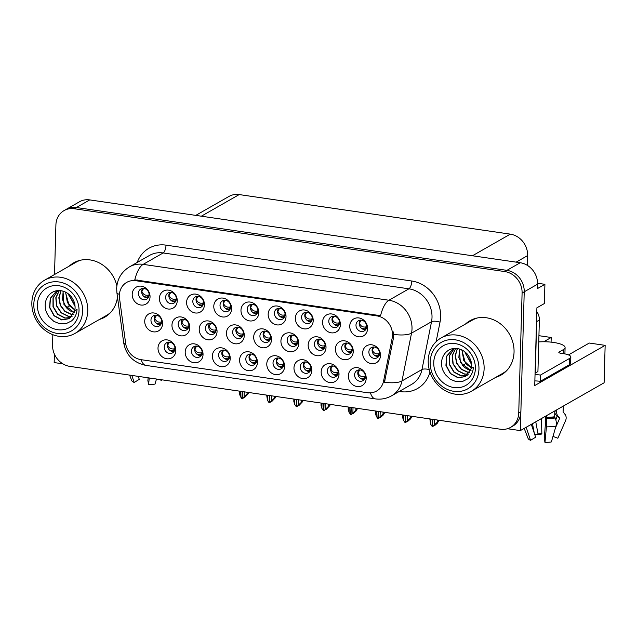 <?xml version="1.0" encoding="UTF-8"?>
<svg xmlns="http://www.w3.org/2000/svg" width="637" height="637" viewBox="0 0 637 637"><rect width="100%" height="100%" fill="white"/><g stroke="black" fill="none" stroke-linecap="round" stroke-linejoin="round"><path stroke-width="0.96" d="M192.828 301.245A5.868 5.176 -119.7 0 0 195.551 306.668A5.868 5.176 -119.7 0 0 201.085 307.122A5.868 5.176 -119.7 0 0 203.529 302.806A5.868 5.176 -119.7 0 0 200.806 297.383A5.868 5.176 -119.7 0 0 195.272 296.93A5.868 5.176 -119.7 0 0 192.828 301.245M202.494 305.871A5.868 5.176 60.3 0 1 196.029 299.414A5.868 5.176 60.3 0 1 197.056 296.348M186.593 302.249A9.778 8.631 -119.7 0 0 195.248 312.966A9.778 8.631 -119.7 0 0 204.429 304.852A9.778 8.631 -119.7 0 0 195.774 294.127A9.778 8.631 -119.7 0 0 186.593 302.249M245.826 358.926A5.868 5.176 -119.7 0 0 248.549 364.348A5.868 5.176 -119.7 0 0 254.083 364.802A5.868 5.176 -119.7 0 0 256.528 360.486A5.868 5.176 -119.7 0 0 253.805 355.064A5.868 5.176 -119.7 0 0 248.263 354.61A5.868 5.176 -119.7 0 0 245.826 358.926M255.493 363.56A5.868 5.176 60.3 0 1 249.019 357.102A5.868 5.176 60.3 0 1 250.054 354.029M239.584 359.929A9.778 8.631 -119.7 0 0 248.247 370.654A9.778 8.631 -119.7 0 0 257.428 362.533A9.778 8.631 -119.7 0 0 248.772 351.807A9.778 8.631 -119.7 0 0 239.584 359.929M138.436 293.307A5.868 5.176 -119.7 0 0 141.167 298.729A5.868 5.176 -119.7 0 0 146.701 299.183A5.868 5.176 -119.7 0 0 149.146 294.867A5.868 5.176 -119.7 0 0 146.422 289.445A5.868 5.176 -119.7 0 0 140.881 288.991A5.868 5.176 -119.7 0 0 138.436 293.307M148.11 297.933A5.868 5.176 60.3 0 1 141.637 291.475A5.868 5.176 60.3 0 1 142.672 288.41M132.201 294.31A9.778 8.631 -119.7 0 0 140.865 305.027A9.778 8.631 -119.7 0 0 150.045 296.914A9.778 8.631 -119.7 0 0 141.39 286.188A9.778 8.631 -119.7 0 0 132.201 294.31M341.647 347.937A5.868 5.176 -119.7 0 0 344.37 353.36A5.868 5.176 -119.7 0 0 349.912 353.822A5.868 5.176 -119.7 0 0 352.349 349.506A5.868 5.176 -119.7 0 0 349.625 344.084A5.868 5.176 -119.7 0 0 344.091 343.622A5.868 5.176 -119.7 0 0 341.647 347.937M351.321 352.572A5.868 5.176 60.3 0 1 344.848 346.114A5.868 5.176 60.3 0 1 345.883 343.048M335.412 348.941A9.778 8.631 -119.7 0 0 344.068 359.666A9.778 8.631 -119.7 0 0 353.256 351.544A9.778 8.631 -119.7 0 0 344.593 340.827A9.778 8.631 -119.7 0 0 335.412 348.941M232.68 332.036A5.868 5.176 -119.7 0 0 235.411 337.459A5.868 5.176 -119.7 0 0 240.945 337.913A5.868 5.176 -119.7 0 0 243.39 333.597A5.868 5.176 -119.7 0 0 240.667 328.174A5.868 5.176 -119.7 0 0 235.125 327.721A5.868 5.176 -119.7 0 0 232.68 332.036M242.355 336.662A5.868 5.176 60.3 0 1 235.881 330.205A5.868 5.176 60.3 0 1 236.916 327.139M226.446 333.04A9.778 8.631 -119.7 0 0 235.109 343.757A9.778 8.631 -119.7 0 0 244.29 335.643A9.778 8.631 -119.7 0 0 235.634 324.918A9.778 8.631 -119.7 0 0 226.446 333.04M327.402 370.838A5.868 5.176 -119.7 0 0 330.125 376.26A5.868 5.176 -119.7 0 0 335.667 376.714A5.868 5.176 -119.7 0 0 338.112 372.398A5.868 5.176 -119.7 0 0 335.38 366.976A5.868 5.176 -119.7 0 0 329.847 366.522A5.868 5.176 -119.7 0 0 327.402 370.838M337.077 375.464A5.868 5.176 60.3 0 1 330.603 369.006A5.868 5.176 60.3 0 1 331.638 365.941M321.167 371.833A9.778 8.631 -119.7 0 0 329.823 382.558A9.778 8.631 -119.7 0 0 339.011 374.445A9.778 8.631 -119.7 0 0 330.348 363.719A9.778 8.631 -119.7 0 0 321.167 371.833M354.594 374.803A5.868 5.176 -119.7 0 0 357.317 380.225A5.868 5.176 -119.7 0 0 362.859 380.679A5.868 5.176 -119.7 0 0 365.304 376.363A5.868 5.176 -119.7 0 0 362.572 370.941A5.868 5.176 -119.7 0 0 357.038 370.487A5.868 5.176 -119.7 0 0 354.594 374.803M364.268 379.437A5.868 5.176 60.3 0 1 357.795 372.979A5.868 5.176 60.3 0 1 358.83 369.906M348.359 375.806A9.778 8.631 -119.7 0 0 357.015 386.532A9.778 8.631 -119.7 0 0 366.203 378.41A9.778 8.631 -119.7 0 0 357.548 367.684A9.778 8.631 -119.7 0 0 348.359 375.806M247.212 309.184A5.868 5.176 -119.7 0 0 249.935 314.606A5.868 5.176 -119.7 0 0 255.477 315.06A5.868 5.176 -119.7 0 0 257.921 310.745A5.868 5.176 -119.7 0 0 255.19 305.322A5.868 5.176 -119.7 0 0 249.656 304.868A5.868 5.176 -119.7 0 0 247.212 309.184M256.886 313.81A5.868 5.176 60.3 0 1 250.413 307.353A5.868 5.176 60.3 0 1 251.448 304.287M240.977 310.187A9.778 8.631 -119.7 0 0 249.632 320.905A9.778 8.631 -119.7 0 0 258.821 312.791A9.778 8.631 -119.7 0 0 250.158 302.065A9.778 8.631 -119.7 0 0 240.977 310.187M368.887 351.919A5.868 5.176 -119.7 0 0 371.61 357.341A5.868 5.176 -119.7 0 0 377.152 357.795A5.868 5.176 -119.7 0 0 379.596 353.479A5.868 5.176 -119.7 0 0 376.865 348.057A5.868 5.176 -119.7 0 0 371.331 347.603A5.868 5.176 -119.7 0 0 368.887 351.919M378.561 356.545A5.868 5.176 60.3 0 1 372.088 350.087A5.868 5.176 60.3 0 1 373.123 347.022M362.652 352.922A9.778 8.631 -119.7 0 0 371.307 363.639A9.778 8.631 -119.7 0 0 380.496 355.526A9.778 8.631 -119.7 0 0 371.833 344.8A9.778 8.631 -119.7 0 0 362.652 352.922M205.44 328.063A5.868 5.176 -119.7 0 0 208.164 333.485A5.868 5.176 -119.7 0 0 213.706 333.939A5.868 5.176 -119.7 0 0 216.15 329.624A5.868 5.176 -119.7 0 0 213.427 324.201A5.868 5.176 -119.7 0 0 207.885 323.747A5.868 5.176 -119.7 0 0 205.44 328.063M215.115 332.689A5.868 5.176 60.3 0 1 208.641 326.232A5.868 5.176 60.3 0 1 209.677 323.166M199.206 329.058A9.778 8.631 -119.7 0 0 207.861 339.784A9.778 8.631 -119.7 0 0 217.05 331.662A9.778 8.631 -119.7 0 0 208.395 320.944A9.778 8.631 -119.7 0 0 199.206 329.058M287.168 339.991A5.868 5.176 -119.7 0 0 289.891 345.413A5.868 5.176 -119.7 0 0 295.425 345.867A5.868 5.176 -119.7 0 0 297.869 341.551A5.868 5.176 -119.7 0 0 295.146 336.129A5.868 5.176 -119.7 0 0 289.604 335.675A5.868 5.176 -119.7 0 0 287.168 339.991M296.834 344.617A5.868 5.176 60.3 0 1 290.368 338.159A5.868 5.176 60.3 0 1 291.396 335.094M280.925 340.986A9.778 8.631 -119.7 0 0 289.588 351.712A9.778 8.631 -119.7 0 0 298.769 343.598A9.778 8.631 -119.7 0 0 290.114 332.872A9.778 8.631 -119.7 0 0 280.925 340.986M150.961 320.108A5.868 5.176 -119.7 0 0 153.684 325.531A5.868 5.176 -119.7 0 0 159.226 325.985A5.868 5.176 -119.7 0 0 161.663 321.669A5.868 5.176 -119.7 0 0 158.939 316.247A5.868 5.176 -119.7 0 0 153.406 315.793A5.868 5.176 -119.7 0 0 150.961 320.108M160.635 324.735A5.868 5.176 60.3 0 1 154.162 318.277A5.868 5.176 60.3 0 1 155.197 315.211M144.726 321.112A9.778 8.631 -119.7 0 0 153.382 331.829A9.778 8.631 -119.7 0 0 162.57 323.715A9.778 8.631 -119.7 0 0 153.907 312.99A9.778 8.631 -119.7 0 0 144.726 321.112M355.987 325.061A5.868 5.176 -119.7 0 0 358.711 330.484A5.868 5.176 -119.7 0 0 364.245 330.937A5.868 5.176 -119.7 0 0 366.689 326.622A5.868 5.176 -119.7 0 0 363.966 321.199A5.868 5.176 -119.7 0 0 358.432 320.745A5.868 5.176 -119.7 0 0 355.987 325.061M365.654 329.687A5.868 5.176 60.3 0 1 359.188 323.23A5.868 5.176 60.3 0 1 360.216 320.164M349.745 326.064A9.778 8.631 -119.7 0 0 358.408 336.782A9.778 8.631 -119.7 0 0 367.589 328.668A9.778 8.631 -119.7 0 0 358.934 317.943A9.778 8.631 -119.7 0 0 349.745 326.064M273.018 362.899A5.868 5.176 -119.7 0 0 275.741 368.321A5.868 5.176 -119.7 0 0 281.275 368.775A5.868 5.176 -119.7 0 0 283.72 364.46A5.868 5.176 -119.7 0 0 280.997 359.037A5.868 5.176 -119.7 0 0 275.463 358.583A5.868 5.176 -119.7 0 0 273.018 362.899M282.685 367.525A5.868 5.176 60.3 0 1 276.219 361.068A5.868 5.176 60.3 0 1 277.246 358.002M266.784 363.894A9.778 8.631 -119.7 0 0 275.439 374.62A9.778 8.631 -119.7 0 0 284.62 366.506A9.778 8.631 -119.7 0 0 275.964 355.78A9.778 8.631 -119.7 0 0 266.784 363.894M328.796 321.088A5.868 5.176 -119.7 0 0 331.519 326.51A5.868 5.176 -119.7 0 0 337.053 326.972A5.868 5.176 -119.7 0 0 339.497 322.656A5.868 5.176 -119.7 0 0 336.774 317.234A5.868 5.176 -119.7 0 0 331.232 316.772A5.868 5.176 -119.7 0 0 328.796 321.088M338.462 325.722A5.868 5.176 60.3 0 1 331.988 319.264A5.868 5.176 60.3 0 1 333.024 316.199M322.553 322.091A9.778 8.631 -119.7 0 0 331.216 332.817A9.778 8.631 -119.7 0 0 340.397 324.695A9.778 8.631 -119.7 0 0 331.742 313.977A9.778 8.631 -119.7 0 0 322.553 322.091M218.626 354.96A5.868 5.176 -119.7 0 0 221.358 360.383A5.868 5.176 -119.7 0 0 226.891 360.837A5.868 5.176 -119.7 0 0 229.336 356.521A5.868 5.176 -119.7 0 0 226.613 351.098A5.868 5.176 -119.7 0 0 221.071 350.645A5.868 5.176 -119.7 0 0 218.626 354.96M228.301 359.587A5.868 5.176 60.3 0 1 221.827 353.129A5.868 5.176 60.3 0 1 222.862 350.063M212.392 355.964A9.778 8.631 -119.7 0 0 221.055 366.681A9.778 8.631 -119.7 0 0 230.236 358.567A9.778 8.631 -119.7 0 0 221.58 347.842A9.778 8.631 -119.7 0 0 212.392 355.964M259.92 336.01A5.868 5.176 -119.7 0 0 262.651 341.432A5.868 5.176 -119.7 0 0 268.185 341.886A5.868 5.176 -119.7 0 0 270.629 337.578A5.868 5.176 -119.7 0 0 267.906 332.148A5.868 5.176 -119.7 0 0 262.364 331.694A5.868 5.176 -119.7 0 0 259.92 336.01M269.594 340.644A5.868 5.176 60.3 0 1 263.121 334.186A5.868 5.176 60.3 0 1 264.156 331.121M253.685 337.013A9.778 8.631 -119.7 0 0 262.348 347.738A9.778 8.631 -119.7 0 0 271.529 339.617A9.778 8.631 -119.7 0 0 262.874 328.891A9.778 8.631 -119.7 0 0 253.685 337.013M164.242 347.022A5.868 5.176 -119.7 0 0 166.966 352.444A5.868 5.176 -119.7 0 0 172.508 352.898A5.868 5.176 -119.7 0 0 174.952 348.582A5.868 5.176 -119.7 0 0 172.221 343.16A5.868 5.176 -119.7 0 0 166.687 342.706A5.868 5.176 -119.7 0 0 164.242 347.022M173.917 351.648A5.868 5.176 60.3 0 1 167.443 345.19A5.868 5.176 60.3 0 1 168.479 342.125M158.008 348.025A9.778 8.631 -119.7 0 0 166.663 358.742A9.778 8.631 -119.7 0 0 175.852 350.629A9.778 8.631 -119.7 0 0 167.189 339.903A9.778 8.631 -119.7 0 0 158.008 348.025M301.596 317.122A5.868 5.176 -119.7 0 0 304.327 322.545A5.868 5.176 -119.7 0 0 309.861 322.999A5.868 5.176 -119.7 0 0 312.305 318.683A5.868 5.176 -119.7 0 0 309.582 313.261A5.868 5.176 -119.7 0 0 304.04 312.807A5.868 5.176 -119.7 0 0 301.596 317.122M311.27 321.749A5.868 5.176 60.3 0 1 304.797 315.291A5.868 5.176 60.3 0 1 305.832 312.226M295.361 318.126A9.778 8.631 -119.7 0 0 304.024 328.843A9.778 8.631 -119.7 0 0 313.205 320.73A9.778 8.631 -119.7 0 0 304.55 310.004A9.778 8.631 -119.7 0 0 295.361 318.126M220.02 305.211A5.868 5.176 -119.7 0 0 222.743 310.633A5.868 5.176 -119.7 0 0 228.285 311.095A5.868 5.176 -119.7 0 0 230.721 306.779A5.868 5.176 -119.7 0 0 227.998 301.357A5.868 5.176 -119.7 0 0 222.464 300.895A5.868 5.176 -119.7 0 0 220.02 305.211M229.694 309.845A5.868 5.176 60.3 0 1 223.221 303.387A5.868 5.176 60.3 0 1 224.256 300.322M213.785 306.214A9.778 8.631 -119.7 0 0 222.44 316.939A9.778 8.631 -119.7 0 0 231.629 308.818A9.778 8.631 -119.7 0 0 222.966 298.1A9.778 8.631 -119.7 0 0 213.785 306.214M191.434 350.987A5.868 5.176 -119.7 0 0 194.158 356.409A5.868 5.176 -119.7 0 0 199.7 356.863A5.868 5.176 -119.7 0 0 202.144 352.548A5.868 5.176 -119.7 0 0 199.421 347.125A5.868 5.176 -119.7 0 0 193.879 346.671A5.868 5.176 -119.7 0 0 191.434 350.987M201.109 355.621A5.868 5.176 60.3 0 1 194.635 349.164A5.868 5.176 60.3 0 1 195.67 346.09M185.2 351.99A9.778 8.631 -119.7 0 0 193.855 362.716A9.778 8.631 -119.7 0 0 203.044 354.594A9.778 8.631 -119.7 0 0 194.389 343.869A9.778 8.631 -119.7 0 0 185.2 351.99M274.404 313.149A5.868 5.176 -119.7 0 0 277.127 318.572A5.868 5.176 -119.7 0 0 282.669 319.033A5.868 5.176 -119.7 0 0 285.113 314.718A5.868 5.176 -119.7 0 0 282.39 309.295A5.868 5.176 -119.7 0 0 276.848 308.834A5.868 5.176 -119.7 0 0 274.404 313.149M284.078 317.783A5.868 5.176 60.3 0 1 277.605 311.326A5.868 5.176 60.3 0 1 278.64 308.26M268.169 314.152A9.778 8.631 -119.7 0 0 276.824 324.878A9.778 8.631 -119.7 0 0 286.013 316.756A9.778 8.631 -119.7 0 0 277.358 306.039A9.778 8.631 -119.7 0 0 268.169 314.152M178.201 324.082A5.868 5.176 -119.7 0 0 180.924 329.504A5.868 5.176 -119.7 0 0 186.466 329.958A5.868 5.176 -119.7 0 0 188.91 325.642A5.868 5.176 -119.7 0 0 186.179 320.22A5.868 5.176 -119.7 0 0 180.645 319.766A5.868 5.176 -119.7 0 0 178.201 324.082M187.875 328.716A5.868 5.176 60.3 0 1 181.402 322.258A5.868 5.176 60.3 0 1 182.437 319.185M171.966 325.085A9.778 8.631 -119.7 0 0 180.621 335.81A9.778 8.631 -119.7 0 0 189.81 327.689A9.778 8.631 -119.7 0 0 181.147 316.963A9.778 8.631 -119.7 0 0 171.966 325.085M314.407 343.964A5.868 5.176 -119.7 0 0 317.13 349.387A5.868 5.176 -119.7 0 0 322.664 349.84A5.868 5.176 -119.7 0 0 325.109 345.525A5.868 5.176 -119.7 0 0 322.386 340.102A5.868 5.176 -119.7 0 0 316.852 339.648A5.868 5.176 -119.7 0 0 314.407 343.964M324.074 348.598A5.868 5.176 60.3 0 1 317.608 342.141A5.868 5.176 60.3 0 1 318.635 339.067M308.173 344.967A9.778 8.631 -119.7 0 0 316.828 355.693A9.778 8.631 -119.7 0 0 326.009 347.571A9.778 8.631 -119.7 0 0 317.353 336.846A9.778 8.631 -119.7 0 0 308.173 344.967M165.636 297.272A5.868 5.176 -119.7 0 0 168.359 302.694A5.868 5.176 -119.7 0 0 173.893 303.156A5.868 5.176 -119.7 0 0 176.338 298.841A5.868 5.176 -119.7 0 0 173.614 293.418A5.868 5.176 -119.7 0 0 168.072 292.956A5.868 5.176 -119.7 0 0 165.636 297.272M175.302 301.906A5.868 5.176 60.3 0 1 168.837 295.449A5.868 5.176 60.3 0 1 169.864 292.383M159.393 298.275A9.778 8.631 -119.7 0 0 168.057 309.001A9.778 8.631 -119.7 0 0 177.237 300.879A9.778 8.631 -119.7 0 0 168.582 290.161A9.778 8.631 -119.7 0 0 159.393 298.275M300.21 366.864A5.868 5.176 -119.7 0 0 302.933 372.287A5.868 5.176 -119.7 0 0 308.475 372.741A5.868 5.176 -119.7 0 0 310.912 368.425A5.868 5.176 -119.7 0 0 308.189 363.002A5.868 5.176 -119.7 0 0 302.655 362.549A5.868 5.176 -119.7 0 0 300.21 366.864M309.885 371.498A5.868 5.176 60.3 0 1 303.411 365.041A5.868 5.176 60.3 0 1 304.446 361.967M293.976 367.868A9.778 8.631 -119.7 0 0 302.631 378.593A9.778 8.631 -119.7 0 0 311.819 370.471A9.778 8.631 -119.7 0 0 303.156 359.746A9.778 8.631 -119.7 0 0 293.976 367.868M119.374 295.337A17.605 15.535 -119.7 0 0 119.533 298.315L125.648 343.351A17.605 15.535 -119.7 0 0 141.072 359.674L367.39 392.711A17.605 15.535 -119.7 0 0 376.594 391.038A17.605 15.535 -119.7 0 0 383.593 381.006L392.169 338.112A17.605 15.535 -119.7 0 0 376.905 315.896L135.904 280.718A17.605 15.535 -119.7 0 0 126.699 282.39A17.605 15.535 -119.7 0 0 119.374 295.337M507.442 428.725L520.349 430.604L524.227 291.802A19.564 17.255 -119.7 0 0 506.909 270.351L76.408 207.519A19.564 17.255 -119.7 0 0 66.184 209.374A19.564 17.255 -119.7 0 1 76.408 207.519L506.909 270.351A19.564 17.255 -119.7 0 1 524.227 291.802L520.875 411.765A19.564 17.255 -119.7 0 1 512.729 426.153L510.595 427.371A19.564 17.255 -119.7 0 0 518.741 412.983L522.093 293.02A19.564 17.255 -119.7 0 0 504.775 271.569L74.274 208.737A19.564 17.255 -119.7 0 0 64.05 210.592A19.564 17.255 -119.7 0 0 55.905 224.972L54.519 274.523M54.4 354.092L54.161 362.564L62.888 363.831M568.467 354.913L589.273 343.04L605.15 345.358L534.73 385.56L536.903 307.806L544.372 303.538L544.914 284.317L537.445 288.585L537.564 284.19A19.564 17.255 -119.7 0 0 520.246 262.739L89.745 199.907A19.564 17.255 -119.7 0 0 79.521 201.754L64.05 210.592M537.572 283.25L544.914 284.317M605.15 345.358L604.107 382.789L520.349 430.604M195.79 215.378L228.994 196.427A19.564 17.255 60.3 0 1 239.217 194.572L510.317 234.145A19.564 17.255 60.3 0 1 527.635 255.588L527.356 265.366M538.934 335.691L551.204 337.483L543.727 341.75M551.077 342.133L551.204 337.483M99.468 319.448A31.301 27.614 -119.7 0 0 104.667 317.234A31.301 27.614 -119.7 0 0 117.487 297.041M101.602 318.229A31.301 27.614 -119.7 0 0 105.718 316.597M495.833 377.303A31.301 27.614 -119.7 0 0 501.024 375.089A31.301 27.614 -119.7 0 0 514.051 352.07A31.301 27.614 -119.7 0 0 499.519 323.15A31.301 27.614 -119.7 0 0 469.987 320.722A31.301 27.614 -119.7 0 0 465.44 324.066M497.967 376.085A31.301 27.614 -119.7 0 0 502.075 374.452M134.797 279.826L380.56 315.705A22.821 8.846 -81.7 0 1 388.92 300.242A26.085 23.012 60.3 0 1 412.012 328.835A26.085 23.012 60.3 0 1 411.526 333.143L401.979 380.942A26.085 23.012 60.3 0 1 391.604 395.808L411.606 384.39A26.085 23.012 -119.7 0 0 421.981 369.524L431.528 321.725A26.085 23.012 -119.7 0 0 432.013 317.417A26.085 23.012 -119.7 0 0 408.922 288.816L163.16 252.945A26.085 23.012 -119.7 0 0 149.528 255.421L129.526 266.839A26.085 23.012 60.3 0 1 143.158 264.363A22.821 8.846 98.3 0 0 134.797 279.826M393.666 331.933L393.618 337.284L384.461 382.256A22.821 7.548 11.3 0 0 401.979 380.942L421.981 369.524A6.521 2.158 -168.7 0 1 429.242 369.579M116.858 285.909A31.301 27.614 -119.7 0 0 73.629 262.866A31.301 27.614 -119.7 0 0 69.083 266.218M52.839 334.696L52.553 344.935A19.564 17.255 -119.7 0 0 69.871 366.386L500.371 429.219A19.564 17.255 -119.7 0 0 510.595 427.371M471.069 320.14A31.301 27.614 -119.7 0 0 467.574 322.848M74.712 262.285A31.301 27.614 -119.7 0 0 71.217 265M432.81 419.361L432.611 426.591L434.426 425.325M437.468 420.038L437.412 422.076L438.638 421.376L438.67 420.213M429.84 418.923L430.644 424.202L432.244 426.535L432.571 419.329M430.787 419.066L430.644 424.202M438.678 420.213L437.651 422.936L434.872 425.389M432.738 426.607L437.412 422.076M434.593 419.624L434.45 424.76M359.77 369.898L358.018 372.884C359.228 375.918 361.426 377.152 364.611 376.61L363.687 378.689L360.168 378.131M363.687 378.689L365.534 378.091M364.611 376.61L365.304 376.379M374.086 347.006L372.311 350C373.648 353.137 375.846 354.371 378.904 353.718L377.972 355.804L374.46 355.239M379.198 355.406L377.98 355.804M379.596 353.487L378.904 353.718M361.187 320.156L359.403 323.142C360.749 326.279 362.947 327.522 365.996 326.861L365.073 328.947L361.553 328.381M366.689 326.638L365.996 326.861M366.299 328.549L365.073 328.947M148.134 377.805L147.872 380.608L148.612 384.573A15.001 4.013 1.6 0 0 155.014 384.087L156.487 379.023M129.598 375.105L131.763 380.687A15.001 4.013 1.6 0 0 134.2 382.471L139.272 379.349L138.277 376.371M158.796 379.365L161.48 380.393L161.742 379.795M140.618 376.714A15.001 4.013 1.6 0 0 138.476 376.961L139.782 376.586M148.612 384.573L149.233 377.964M131.835 375.432L134.2 382.471M405.618 415.388L405.419 422.618L407.234 421.36M410.276 416.072L410.22 418.111L411.446 417.41L411.478 416.248M402.648 414.958L402.584 417.211L403.452 420.237L405.052 422.57L405.379 415.356M403.595 415.093L403.452 420.237M411.486 416.248L411.454 417.458L410.459 418.963L407.672 421.423M405.538 422.642L410.22 418.111M407.401 415.65L407.258 420.794M332.578 365.925L330.826 368.919C332.036 371.944 334.234 373.186 337.419 372.637L336.487 374.723L332.976 374.158M336.487 374.723L338.343 374.118M337.419 372.637L338.104 372.414M378.426 411.422L378.227 418.652L380.042 417.386M383.084 412.099L383.02 414.138L384.246 413.445L384.278 412.274M375.456 410.984L375.392 413.238L376.26 416.264L377.86 418.597L378.187 411.391M376.403 411.128L376.26 416.264M384.294 412.274L383.267 414.998L380.48 417.45M378.346 418.668L383.02 414.138M380.209 411.685L380.066 416.821M305.386 361.959L303.626 364.945C304.844 367.979 307.042 369.213 310.227 368.672L309.295 370.75L305.784 370.193M309.295 370.75L311.151 370.153M310.227 368.672L310.912 368.441M351.234 407.449L351.027 414.679L352.85 413.421M355.884 408.134L355.828 410.172L357.054 409.472L357.086 408.309M348.264 407.019L348.2 409.272L349.068 412.298L350.668 414.631L350.995 407.417M349.211 407.154L349.068 412.298M357.102 408.309L356.075 411.024L353.288 413.485M351.154 414.703L355.828 410.172M353.017 407.712L352.874 412.856M278.194 357.986L276.434 360.98C277.652 364.006 279.85 365.248 283.035 364.698L282.103 366.785L278.592 366.219M282.103 366.785L283.959 366.179M283.035 364.698L283.72 364.475M324.042 403.484L323.835 410.714L325.658 409.448M328.692 404.161L328.636 406.199L329.862 405.506L329.894 404.336L329.87 405.546L326.096 409.511M321.072 403.046L321.008 405.299L321.876 408.325L323.477 410.658L323.803 403.452M322.019 403.189L321.876 408.325M323.962 410.73L328.636 406.199M325.825 403.747L325.682 408.882M251.002 354.021L249.242 357.007C250.46 360.04 252.658 361.275 255.843 360.733L254.911 362.811L251.392 362.254M254.911 362.811L256.767 362.214M255.843 360.733L256.528 360.502M346.894 343.04L345.111 346.026C346.456 349.164 348.654 350.406 351.712 349.745L350.78 351.831L347.181 351.234M351.95 351.449L350.78 351.831M352.349 349.538L351.712 349.745M319.702 339.067L317.919 342.061C319.264 345.198 321.462 346.432 324.512 345.78L323.588 347.866L319.901 347.221M324.695 347.499L323.588 347.866M325.109 345.58L324.512 345.78M292.51 335.094L290.727 338.088C292.065 341.225 294.262 342.467 297.32 341.806L296.396 343.892L292.622 343.216M297.447 343.55L296.396 343.892M297.869 341.631L297.32 341.806M265.318 331.129L263.535 334.122C264.873 337.26 267.07 338.494 270.128 337.841L269.204 339.927L265.334 339.202M270.192 339.601L269.204 339.927M270.629 337.674L270.128 337.841M333.995 316.183L332.211 319.177C333.549 322.306 335.747 323.548 338.804 322.887L337.881 324.974L334.361 324.416M339.497 322.664L338.804 322.887M339.107 324.575L337.881 324.974M306.795 312.218L305.019 315.204C306.357 318.341 308.555 319.583 311.612 318.922L310.689 321.008L307.169 320.443M312.305 318.699L311.612 318.922M311.915 320.61L310.689 321.008M279.603 308.244L277.828 311.238C279.165 314.367 281.363 315.61 284.421 314.949L283.497 317.035L279.977 316.478M285.113 314.726L284.421 314.949M284.723 316.637L283.497 317.035M252.411 304.279L250.636 307.265C251.973 310.402 254.171 311.644 257.229 310.983L256.297 313.07L252.785 312.504M257.921 310.76L257.229 310.983M257.523 312.671L256.305 313.07M75.055 306.421L68.422 293.936M75.031 306.118L68.653 294.111M74.879 309.972L69.154 305.696L65.444 292.08M74.911 309.773L67.395 302.655L65.619 292.168M63.167 291.205L62.49 299.621L66.168 307.4C68.573 310.195 71.416 311.891 74.712 312.504M63.015 291.165L63.971 304.59L74.218 312.576M60.945 290.727L58.811 297.813L60.26 305.362L64.847 311.421L71.296 314.455L73.263 314.638M73.335 314.511L71.511 314.336L65.093 311.326L60.507 305.314L59.018 297.821L61.072 290.743M59.209 290.607L55.809 297.734L56.566 305.967L61.16 312.839L68.095 316.278L72.1 316.294M72.196 316.183L68.31 316.159L61.407 312.743L56.812 305.935L56 297.742L59.313 290.607M57.625 290.934L52.998 297.877L53.006 306.66L57.537 314.272L64.894 318.11L70.747 317.64M57.736 290.886L53.182 297.845L53.237 306.604L57.776 314.176L65.109 317.99L70.85 317.552M58.548 290.607L55.952 291.73L50.267 298.339L49.567 307.512L53.986 315.761L61.693 319.941L69.226 318.691L74.696 310.848L77.045 309.319C76.695 314.24 74.855 318.118 71.527 320.944L66.009 323.684L59.735 323.803L53.803 321.335L48.977 316.788C46.302 312.377 45.131 310.458 45.227 304.215C45.872 295.672 53.078 289.102 61.478 290.806C64.863 291.404 67.833 293.044 70.389 295.719C71.734 296.508 75.158 303.101 74.871 304.836A15.001 13.234 60.3 0 1 74.704 310.832M69.337 318.627L61.908 319.814L54.225 315.657L49.79 307.456L50.45 298.307L56.064 291.666M82.587 311.278A26.738 23.585 60.3 0 1 57.481 333.47A26.738 23.585 60.3 0 1 33.817 304.16A26.738 23.585 60.3 0 1 58.922 281.96A26.738 23.585 60.3 0 1 82.587 311.278M58.978 336.32A30.648 27.033 60.3 0 1 31.85 302.718A30.648 27.033 60.3 0 1 44.606 280.184A30.648 27.033 60.3 0 1 60.626 277.278A30.648 27.033 60.3 0 1 87.763 310.88A30.648 27.033 60.3 0 1 74.999 333.414A30.648 27.033 60.3 0 1 58.978 336.32M110.679 312.393A30.648 27.033 60.3 0 1 106.475 315.45L74.999 333.414M44.606 280.184L76.082 262.213A30.648 27.033 60.3 0 1 80.851 260.143M57.593 329.695A22.821 20.129 60.3 0 1 37.384 304.677A22.821 20.129 60.3 0 1 58.819 285.734A22.821 20.129 60.3 0 1 79.02 310.752A22.821 20.129 60.3 0 1 57.593 329.695M68.74 295.035L74.895 304.972M471.412 364.268L464.779 351.783M471.396 363.974L465.01 351.966M471.237 367.82L465.512 363.552L461.801 349.936M471.269 367.629L463.752 360.51L461.984 350.024M459.532 349.06L458.847 357.476L462.526 365.256C464.93 368.051 467.781 369.747 471.069 370.36M459.381 349.02L460.336 362.445L470.576 370.431M457.302 348.582L455.168 355.669L456.618 363.217L461.204 369.277L467.654 372.311L469.628 372.486M469.7 372.366L467.869 372.183L461.451 369.181L456.864 363.17L455.375 355.677L457.43 348.598M455.574 348.455L452.174 355.589L452.931 363.823L457.525 370.694L464.453 374.134L468.458 374.15M468.553 374.038L464.668 374.015L457.772 370.599L453.17 363.791L452.366 355.597L455.678 348.463M453.982 348.789L449.356 355.725L449.364 364.515L453.894 372.127L461.252 375.965L467.104 375.496M454.093 348.742L449.547 355.701L449.595 364.46L454.133 372.032L461.467 375.838L467.208 375.408M454.906 348.463L452.318 349.586L446.633 356.187L445.924 365.367L450.351 373.616L458.051 377.797L465.583 376.547L471.054 368.696L473.402 367.175C473.052 372.096 471.213 375.973 467.884 378.8L462.366 381.539L456.1 381.659L450.16 379.19L445.335 374.644C442.659 370.232 441.489 368.313 441.584 362.071C442.237 353.519 449.435 346.958 457.836 348.662C461.22 349.259 464.19 350.891 466.754 353.575C468.099 354.355 471.515 360.956 471.229 362.692A15.001 13.234 60.3 0 1 471.062 368.688M465.703 376.483L458.266 377.669L450.582 373.513L446.155 365.312L446.808 356.155L452.421 349.522M478.952 369.126A26.738 23.585 60.3 0 1 453.847 391.325A26.738 23.585 60.3 0 1 430.182 362.007A26.738 23.585 60.3 0 1 455.28 339.816A26.738 23.585 60.3 0 1 478.952 369.126M455.344 394.176A30.648 27.033 60.3 0 1 428.207 360.574A30.648 27.033 60.3 0 1 440.971 338.04A30.648 27.033 60.3 0 1 456.992 335.134A30.648 27.033 60.3 0 1 484.12 368.735A30.648 27.033 60.3 0 1 471.356 391.269A30.648 27.033 60.3 0 1 455.344 394.176M507.044 370.248A30.648 27.033 60.3 0 1 502.832 373.306L471.356 391.269M440.971 338.04L472.447 320.069A30.648 27.033 60.3 0 1 477.209 317.998M453.95 387.551A22.821 20.129 60.3 0 1 433.749 362.533A22.821 20.129 60.3 0 1 455.176 343.59A22.821 20.129 60.3 0 1 475.377 368.608A22.821 20.129 60.3 0 1 453.95 387.551M465.106 352.89L471.253 362.827M570.832 357.007A13.043 3.488 -178.4 0 1 569.685 358.376L569.51 364.659A13.043 3.488 -178.4 0 0 570.656 363.289L570.832 357.007A13.043 3.488 -178.4 0 0 563.132 353.591L560.751 353.248A3.257 0.876 -178.4 0 1 558.824 352.396A3.257 0.876 -178.4 0 1 559.111 352.054L563.379 349.617A19.564 5.231 1.6 0 0 565.091 347.555A19.564 5.231 1.6 0 0 553.537 342.443A19.564 5.231 1.6 0 0 538.759 341.926M545.431 416.287A7.174 0.971 -90.6 0 0 545.622 421.407L544.237 438.463L544.969 442.428L546.435 426.87A7.174 0.971 -90.6 0 0 546.403 418.644L546.355 415.762M554.827 410.921L554.668 416.741L555.13 417.983A7.174 3.91 81.2 0 1 555.958 426.145L551.379 441.943A15.001 4.013 1.6 0 1 544.969 442.428M552.988 436.385L557.837 438.248L565.568 420.651A7.174 6.84 153.7 0 0 563.936 412.951L563.299 412.394A0.653 0.621 -26.3 0 1 563.1 411.924L563.259 406.111M556.698 409.862L556.634 411.988A7.174 6.84 153.7 0 0 558.856 417.108L559.493 417.673A0.653 0.621 -26.3 0 1 559.636 418.374L555.432 427.945M555.814 419.783L556.993 416.447A0.653 0.518 112.9 0 0 556.873 415.77L556.348 415.284A7.174 5.693 -67.1 0 1 554.779 412.657M541.482 418.541L541.856 433.654A8.95 2.397 1.6 0 0 538.034 433.94L535.765 421.805M524.203 428.406L528.121 438.543A15.001 4.013 1.6 0 0 530.557 440.326L535.637 437.205L531.322 424.346M541.856 433.654L540.988 434.37A15.001 4.013 1.6 0 0 534.833 434.816M534.825 434.792L538.034 433.94M532.492 423.677L534.252 433.072M526.186 427.276L530.557 440.326M569.51 364.659L540.28 381.348A13.043 3.488 1.6 0 0 534.865 380.902M535.04 374.62A13.043 3.488 -178.4 0 1 540.455 375.066L540.28 381.348M569.685 358.376L540.455 375.066M536.585 319.392A13.043 11.506 60.3 0 1 536.696 321.581L535.263 373.091A13.043 11.506 -119.7 0 0 535.08 373.043M536.696 321.581L539.364 320.061A13.043 11.506 -119.7 0 0 536.8 311.565M535.263 373.091L537.931 371.562L539.364 320.061M296.842 399.51L296.643 406.74L298.458 405.482M301.5 400.195L301.444 402.234L302.671 401.533L302.702 400.37L302.679 401.581L298.904 405.546M293.88 399.08L293.816 401.334L294.676 404.36L296.285 406.693L296.611 399.479M294.82 399.216L294.676 404.36M296.77 406.764L301.444 402.234M298.634 399.773L298.482 404.917M223.81 350.047L222.05 353.041C223.261 356.067 225.466 357.309 228.643 356.76L227.72 358.846L224.2 358.281M227.72 358.846L229.575 358.241M228.643 356.76L229.336 356.537M269.65 395.545L269.451 402.775L271.266 401.509M274.308 396.222L274.252 398.26L275.479 397.568L275.51 396.397L275.487 397.607L271.712 401.573M266.68 395.107L267.484 400.386L269.085 402.719L269.411 395.513M267.628 395.251L267.484 400.386M269.578 402.791L274.252 398.26M271.434 395.808L271.29 400.944M196.61 346.082L194.858 349.068C196.069 352.102 198.266 353.336 201.451 352.794L200.528 354.873L197.008 354.315M200.528 354.873L202.375 354.276M201.451 352.794L202.144 352.564M242.458 391.572L242.259 398.802L244.075 397.544M247.116 392.257L247.06 394.295L248.287 393.594L248.319 392.432L248.295 393.642L244.512 397.607M239.488 391.142L239.424 393.395L240.292 396.421L241.893 398.754L242.219 391.54M240.436 391.277L240.292 396.421M242.378 398.826L247.06 394.295M244.242 391.835L244.098 396.978M169.418 342.109L167.666 345.103C168.877 348.128 171.074 349.371 174.259 348.821L173.328 350.907L169.816 350.342M173.328 350.907L175.183 350.302M174.259 348.821L174.952 348.598M238.127 327.155L236.343 330.149C237.681 333.286 239.878 334.529 242.936 333.868L242.012 335.954L238.055 335.181M242.944 335.651L242.012 335.954M243.382 333.724L242.936 333.868M210.935 323.182L209.151 326.184C210.489 329.321 212.686 330.555 215.744 329.902L214.812 331.988L210.767 331.168M215.688 331.702L214.82 331.988M216.142 329.767L215.744 329.902M183.743 319.217L181.951 322.218C183.297 325.348 185.494 326.59 188.552 325.929L187.62 328.015L183.48 327.147M188.441 327.752L187.62 328.015M156.551 315.251L154.759 318.245C156.105 321.382 158.302 322.617 161.36 321.964L160.428 324.05L156.192 323.126M161.185 323.803L160.428 324.05M225.219 300.306L223.436 303.3C224.781 306.429 226.979 307.671 230.037 307.01L229.105 309.096L225.586 308.539M230.721 306.787L230.037 307.01M230.331 308.698L229.105 309.096M198.027 296.34L196.244 299.326C197.589 302.464 199.787 303.706 202.845 303.045L201.913 305.131L198.394 304.566M203.529 302.822L202.845 303.045M203.139 304.733L201.913 305.131M170.835 292.367L169.052 295.361C170.39 298.49 172.587 299.732 175.645 299.072L174.721 301.158L171.202 300.6M176.338 298.849L175.645 299.072M175.947 300.76L174.721 301.158M143.636 288.402L141.86 291.388C143.198 294.525 145.395 295.767 148.453 295.106L147.529 297.192L144.01 296.627M149.146 294.883L148.453 295.106M148.755 296.794L147.529 297.192M89.745 199.907L74.274 208.737M520.246 262.739L504.775 271.569M537.564 284.19L522.093 293.02M510.317 234.145L472.447 255.763M239.217 194.572L201.348 216.19M527.635 255.588L516.153 262.141M383.593 381.006L385.051 380.178M392.169 338.112L393.618 337.284M376.905 315.896L378.235 315.14M135.904 280.718L137.234 279.962M411.765 281.013A6.521 2.532 -81.7 0 1 408.922 288.816L388.92 300.242L143.158 264.363L163.16 252.945A6.521 2.532 -81.7 0 0 166.002 245.141L411.765 281.013A32.606 28.761 60.3 0 1 440.629 316.756A32.606 28.761 60.3 0 1 440.024 322.147L436.122 341.695M129.526 266.839C121.46 271.832 117.176 279.022 116.667 288.418L116.897 292.678A22.821 4.475 -7.7 0 0 119.43 294.302M370.447 392.846A22.821 8.846 98.3 0 0 375.289 398.881C381.053 399.678 386.492 398.658 391.604 395.808M375.289 398.881L145.881 365.399A22.821 8.846 -81.7 0 1 141.151 359.69M145.881 365.399C133.467 362.756 126.07 355.247 123.705 342.865A22.821 4.475 -7.7 0 0 125.815 344.37M393.881 334.441A22.821 7.548 11.3 0 0 411.526 333.143L431.528 321.725A6.521 2.158 -168.7 0 1 440.024 322.147M429.975 372.056A32.606 28.761 60.3 0 1 400.466 391.62L399.256 391.444M137.21 262.452A32.606 28.761 60.3 0 1 166.002 245.141M518.741 412.983L520.875 411.765M400.466 390.752A6.521 2.532 -81.7 0 1 400.466 391.62M364.961 374.158L364.531 373.186M378.88 350.398L379.214 351.17M365.98 323.54L366.315 324.321M337.769 370.185L337.339 369.213M310.569 366.219L310.147 365.248M283.377 362.246L282.955 361.275M256.185 358.281L255.763 357.309M263.129 334.027L263.535 334.122M338.78 319.567L339.123 320.347M311.589 315.602L311.931 316.382M284.397 311.628L284.731 312.409M257.205 307.663L257.539 308.443M69.154 305.696L66.59 307.886M465.512 363.552L462.948 365.734M563.379 349.617L563.267 353.615M546.315 417.37A19.564 5.231 1.6 0 0 554.668 416.741M556.634 411.988A13.043 3.488 1.6 0 0 555.153 410.738M557.972 416.16A15.423 4.125 1.6 0 0 556.348 415.284M558.179 416.423A16.084 4.3 1.6 0 0 556.873 415.77M559.636 418.374A16.251 4.348 1.6 0 0 556.993 416.447M546.435 426.87A22.303 5.964 1.6 0 0 555.958 426.145M563.936 412.951A20.44 5.47 1.6 0 0 563.164 412.004L565.481 414.966M546.403 418.644A20.44 5.47 1.6 0 0 555.13 417.983M546.331 417.896A19.779 5.287 1.6 0 0 554.771 417.259M559.111 352.054L559.087 352.755M228.994 354.307L228.572 353.336M201.802 350.342L201.38 349.371M174.61 346.369L174.18 345.397M235.889 330.046L236.343 330.149M208.649 326.072L209.151 326.184M181.41 322.091L181.951 322.218M154.17 318.11L154.759 318.245M230.013 303.69L230.347 304.47M202.821 299.724L203.155 300.505M175.621 295.751L175.963 296.531M148.429 291.786L148.771 292.566M116.897 292.678L123.705 342.865M565.091 347.555L564.908 353.901"/></g></svg>
